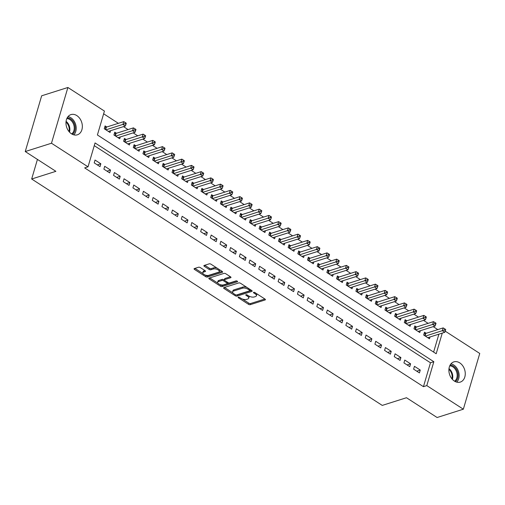 <?xml version="1.0" encoding="UTF-8"?>
<svg xmlns="http://www.w3.org/2000/svg" width="505" height="505" viewBox="0 0 505 505"><rect width="100%" height="100%" fill="white"/><g stroke="black" fill="none" stroke-linecap="round" stroke-linejoin="round"><path stroke-width="0.76" d="M238.316 297.18A0.909 0.404 -163.6 0 0 238.107 297.35A0.909 0.404 -163.6 0 0 238.404 297.792L248.498 304.307A1.3 0.581 -163.6 0 0 250.272 304.66L265.131 299.951A1.3 0.581 -163.6 0 0 265.428 299.705A1.3 0.581 -163.6 0 0 265.005 299.08L254.911 292.559A0.909 0.404 -163.6 0 0 253.668 292.313A0.909 0.404 -163.6 0 0 253.459 292.483A0.909 0.404 -163.6 0 0 253.756 292.925L255.063 293.771A4.16 1.856 -163.6 0 1 256.414 295.779A4.16 1.856 -163.6 0 1 255.461 296.568L254.223 296.959A4.16 1.856 -163.6 0 1 248.542 295.835L247.235 294.989A0.909 0.404 -163.6 0 0 245.992 294.743A0.909 0.404 -163.6 0 0 245.784 294.92A0.909 0.404 -163.6 0 0 246.08 295.356L247.387 296.201A4.16 1.856 -163.6 0 1 248.738 298.215A4.16 1.856 -163.6 0 1 247.785 299.004L246.547 299.396A4.16 1.856 -163.6 0 1 240.866 298.266L239.559 297.426A0.909 0.404 -163.6 0 0 238.316 297.18M76.836 115.601A10.599 7.91 -107.6 0 1 82.347 126.098A10.599 7.91 -107.6 0 1 77.36 134.81A10.599 7.91 -107.6 0 1 71.483 133.806A10.599 7.91 -107.6 0 1 65.972 123.302A10.599 7.91 -107.6 0 1 70.959 114.597A10.599 7.91 -107.6 0 1 76.836 115.601M459.752 362.88A10.599 7.91 -107.6 0 1 465.263 373.378A10.599 7.91 -107.6 0 1 460.276 382.089A10.599 7.91 -107.6 0 1 454.399 381.086A10.599 7.91 -107.6 0 1 448.888 370.582A10.599 7.91 -107.6 0 1 453.875 361.877A10.599 7.91 -107.6 0 1 459.752 362.88M200.302 267.587A1.3 0.581 -163.6 0 0 198.528 267.233L194.362 268.553A1.3 0.581 -163.6 0 0 194.065 268.799A1.3 0.581 -163.6 0 0 194.488 269.43L205.699 276.671A1.3 0.581 -163.6 0 0 207.473 277.018L222.326 272.315A1.3 0.581 -163.6 0 0 222.629 272.069A1.3 0.581 -163.6 0 0 222.206 271.438L210.995 264.197A1.3 0.581 -163.6 0 0 209.215 263.844L204.184 265.441A1.3 0.581 -163.6 0 0 203.887 265.687A1.3 0.581 -163.6 0 0 204.31 266.318L209.108 269.411A1.3 0.581 -163.6 0 0 210.882 269.765L213.375 268.976A3.478 1.553 -163.6 0 1 217.302 269.474A3.478 1.553 -163.6 0 1 219.258 271.602A3.478 1.553 -163.6 0 1 218.463 272.258L208.679 275.358A3.478 1.553 -163.6 0 1 204.759 274.859A3.478 1.553 -163.6 0 1 202.802 272.732A3.478 1.553 -163.6 0 1 203.597 272.075L205.226 271.557A1.3 0.581 -163.6 0 0 205.522 271.311A1.3 0.581 -163.6 0 0 205.106 270.68L200.302 267.587M88.028 166.827L84.663 167.894L423.442 386.672L426.801 385.605L433.833 361.713L95.054 142.934L88.028 166.827L51.485 143.231L67.891 87.485L104.434 111.081L97.402 134.974L436.181 353.746L442.26 333.098M445.195 331.141L479.75 353.456L463.344 409.202L437.109 417.515L406.474 397.732L382.253 405.408L31.67 179.004L55.885 171.328L25.25 151.544L51.485 143.231M463.344 409.202L426.801 385.605M223.911 287.635A1.3 0.581 -163.6 0 0 223.614 287.882A1.3 0.581 -163.6 0 0 224.037 288.513L235.248 295.753A1.3 0.581 -163.6 0 0 237.022 296.1L251.875 291.391A1.3 0.581 -163.6 0 0 252.172 291.145A1.3 0.581 -163.6 0 0 251.755 290.52L240.544 283.28A1.3 0.581 -163.6 0 0 238.764 282.926L223.911 287.635M220.47 286.209L209.259 278.968A1.3 0.581 -163.6 0 1 208.836 278.343A1.3 0.581 -163.6 0 1 209.133 278.097L223.993 273.388A1.3 0.581 -163.6 0 1 225.767 273.735L230.564 276.835A1.3 0.581 -163.6 0 1 230.987 277.466A1.3 0.581 -163.6 0 1 230.69 277.712L224.662 279.618A1.3 0.581 -163.6 0 0 224.365 279.865A1.3 0.581 -163.6 0 0 224.788 280.496L227.97 282.554A1.3 0.581 -163.6 0 0 229.75 282.901L236.018 280.913A0.909 0.404 -163.6 0 1 237.047 281.045A0.909 0.404 -163.6 0 1 237.558 281.601A0.909 0.404 -163.6 0 1 237.35 281.777L222.244 286.562A1.3 0.581 -163.6 0 1 220.47 286.209L220.805 285.072L220.035 284.574M37.433 159.416L31.67 179.004M109.686 172.887L110.526 170.04L104.718 166.29L103.879 169.137L109.686 172.887M129.046 185.386L129.88 182.545L124.072 178.789L123.239 181.636L129.046 185.386M148.407 197.891L149.24 195.044L143.433 191.294L142.593 194.135L148.407 197.891M167.761 210.389L168.601 207.542L162.793 203.793L161.953 206.64L167.761 210.389M187.121 222.888L187.961 220.047L182.154 216.298L181.314 219.138L187.121 222.888M206.482 235.393L207.315 232.546L201.508 228.797L200.674 231.643L206.482 235.393M225.836 247.892L226.676 245.051L220.868 241.302L220.028 244.142L225.836 247.892M245.196 260.397L246.036 257.55L240.228 253.8L239.389 256.647L245.196 260.397M264.557 272.896L265.396 270.055L259.589 266.299L258.749 269.146L264.557 272.896M283.917 285.401L284.751 282.554L278.943 278.804L278.11 281.645L283.917 285.401M303.271 297.899L304.111 295.053L298.303 291.303L297.464 294.15L303.271 297.899M322.632 310.398L323.471 307.558L317.664 303.808L316.824 306.649L322.632 310.398M341.992 322.903L342.826 320.056L337.018 316.307L336.185 319.154L341.992 322.903M361.353 335.402L362.186 332.561L356.378 328.812L355.545 331.652L361.353 335.402M380.707 347.907L381.546 345.06L375.739 341.311L374.899 344.158L380.707 347.907M400.067 360.406L400.907 357.565L395.099 353.816L394.26 356.656L400.067 360.406M419.428 372.911L420.261 370.064L414.453 366.314L413.62 369.161L419.428 372.911M423.442 386.672L430.468 362.779L94.258 145.655M409.744 366.655L410.584 363.815L404.776 360.065L403.937 362.906L409.744 366.655M390.39 354.156L391.224 351.31L385.416 347.56L384.583 350.407L390.39 354.156M371.03 341.658L371.869 338.811L366.062 335.061L365.222 337.902L371.03 341.658M351.669 329.153L352.509 326.312L346.701 322.556L345.862 325.403L351.669 329.153M332.309 316.654L333.148 313.807L327.341 310.057L326.501 312.904L332.309 316.654M312.955 304.149L313.788 301.308L307.981 297.559L307.147 300.399L312.955 304.149M293.594 291.65L294.434 288.803L288.626 285.054L287.787 287.9L293.594 291.65M274.234 279.145L275.073 276.304L269.266 272.555L268.426 275.395L274.234 279.145M254.88 266.646L255.713 263.799L249.906 260.05L249.072 262.897L254.88 266.646M235.519 254.148L236.353 251.301L230.545 247.551L229.712 250.392L235.519 254.148M216.159 241.643L216.998 238.796L211.191 235.046L210.351 237.893L216.159 241.643M196.798 229.144L197.638 226.297L191.831 222.547L190.991 225.394L196.798 229.144M177.444 216.639L178.278 213.798L172.47 210.042L171.637 212.889L177.444 216.639M158.084 204.14L158.917 201.293L153.11 197.543L152.276 200.39L158.084 204.14M138.724 191.635L139.563 188.794L133.756 185.045L132.916 187.885L138.724 191.635M119.363 179.136L120.203 176.289L114.395 172.54L113.556 175.386L119.363 179.136M100.009 166.631L100.842 163.79L95.035 160.041L94.201 162.881L100.009 166.631M25.25 151.544L41.656 95.798L67.891 87.485M437.797 329.601L433.214 326.64M428.12 323.351L423.537 320.391M418.437 317.096L413.86 314.142M408.76 310.846L404.177 307.892M399.083 304.597L394.5 301.636M389.399 298.348L384.823 295.387M379.722 292.098L375.139 289.138M370.045 285.843L365.462 282.888M360.362 279.593L355.779 276.633M350.685 273.344L346.102 270.383M341.001 267.094L336.425 264.134M331.324 260.839L326.741 257.885M321.647 254.589L317.064 251.635M311.964 248.34L307.387 245.38M302.287 242.091L297.704 239.13M292.61 235.841L288.027 232.881M282.926 229.586L278.35 226.631M273.249 223.336L268.666 220.382M263.566 217.087L258.989 214.126M253.889 210.838L249.306 207.877M244.212 204.588L239.629 201.628M234.528 198.332L229.952 195.378M224.851 192.083L220.268 189.123M215.174 185.834L210.591 182.873M205.491 179.584L200.914 176.624M195.814 173.329L191.231 170.374M186.137 167.079L181.554 164.125M176.453 160.83L171.87 157.869M166.776 154.581L162.193 151.62M157.093 148.331L152.516 145.371M147.416 142.075L142.833 139.121M137.739 135.826L133.156 132.865M128.055 129.577L123.479 126.616M118.378 123.327L103.632 113.802M433.618 352.092L438.895 334.159M106.776 127.001L105.084 125.909L104.245 128.75L110.052 132.506L110.582 130.707M116.453 133.251L114.761 132.159L113.922 135.005L119.729 138.755L120.259 136.956M126.136 139.506L124.438 138.408L123.605 141.255L129.413 145.004L129.943 143.205M135.813 145.756L134.122 144.664L133.282 147.504L139.09 151.254L139.62 149.455M145.49 152.005L143.799 150.913L142.959 153.754L148.767 157.503L149.297 155.71M155.174 158.254L153.476 157.162L152.643 160.009L158.45 163.759L158.98 161.96M164.851 164.51L163.159 163.412L162.32 166.259L168.127 170.008L168.657 168.209M174.528 170.759L172.836 169.661L172.003 172.508L177.81 176.258L178.334 174.459M184.211 177.009L182.52 175.917L181.68 178.757L187.488 182.507L188.018 180.708M193.888 183.258L192.197 182.166L191.357 185.007L197.165 188.763L197.695 186.964M203.572 189.508L201.874 188.416L201.041 191.262L206.848 195.012L207.378 193.213M213.249 195.763L211.557 194.665L210.718 197.512L216.525 201.261L217.055 199.462M222.926 202.013L221.234 200.921L220.395 203.761L226.202 207.511L226.732 205.712M232.609 208.262L230.911 207.17L230.078 210.011L235.886 213.76L236.416 211.967M242.286 214.511L240.595 213.419L239.755 216.266L245.563 220.016L246.093 218.217M251.963 220.761L250.272 219.669L249.432 222.516L255.246 226.265L255.77 224.466M261.647 227.016L259.949 225.918L259.115 228.765L264.923 232.515L265.453 230.716M271.324 233.266L269.632 232.174L268.793 235.014L274.6 238.764L275.13 236.965M281.007 239.515L279.309 238.423L278.476 241.264L284.283 245.02L284.807 243.221M290.684 245.765L288.993 244.673L288.153 247.519L293.96 251.269L294.491 249.47M300.361 252.02L298.67 250.922L297.83 253.769L303.638 257.518L304.168 255.719M310.045 258.27L308.347 257.171L307.513 260.018L313.321 263.768L313.851 261.969M319.722 264.519L318.03 263.427L317.19 266.268L322.998 270.017L323.528 268.218M329.399 270.768L327.707 269.676L326.868 272.517L332.675 276.273L333.205 274.474M339.082 277.018L337.384 275.926L336.551 278.773L342.358 282.522L342.889 280.723M348.759 283.273L347.068 282.175L346.228 285.022L352.035 288.772L352.566 286.973M358.436 289.523L356.745 288.431L355.911 291.271L361.719 295.021L362.243 293.222M368.12 295.772L366.428 294.68L365.588 297.521L371.396 301.27L371.926 299.478M377.797 302.022L376.105 300.93L375.265 303.776L381.073 307.526L381.603 305.727M387.48 308.277L385.782 307.179L384.949 310.026L390.756 313.775L391.287 311.976M397.157 314.527L395.466 313.428L394.626 316.275L400.433 320.025L400.964 318.226M406.834 320.776L405.143 319.684L404.303 322.525L410.11 326.274L410.641 324.475M416.518 327.025L414.82 325.933L413.986 328.774L419.794 332.53L420.324 330.731M426.195 333.275L424.503 332.183L423.663 335.03L429.471 338.779L430.001 336.98M430.468 362.779L433.833 361.713M420.261 370.064L416.745 371.181M410.584 363.815L407.068 364.926M400.907 357.565L397.391 358.676M391.224 351.31L387.707 352.427M381.546 345.06L378.03 346.177M371.869 338.811L368.353 339.928M362.186 332.561L358.67 333.672M352.509 326.312L348.993 327.423M342.826 320.056L339.316 321.174M333.148 313.807L329.632 314.924M323.471 307.558L319.955 308.669M313.788 301.308L310.272 302.419M304.111 295.053L300.595 296.17M294.434 288.803L290.918 289.92M284.751 282.554L281.234 283.671M275.073 276.304L271.557 277.415M265.396 270.055L261.88 271.166M255.713 263.799L252.197 264.917M246.036 257.55L242.52 258.667M236.353 251.301L232.837 252.412M226.676 245.051L223.159 246.162M216.998 238.796L213.482 239.913M207.315 232.546L203.799 233.663M197.638 226.297L194.122 227.414M187.961 220.047L184.445 221.158M178.278 213.798L174.762 214.909M168.601 207.542L165.084 208.66M158.917 201.293L155.407 202.41M149.24 195.044L145.724 196.155M139.563 188.794L136.047 189.905M129.88 182.545L126.364 183.656M120.203 176.289L116.687 177.406M110.526 170.04L107.01 171.157M100.842 163.79L97.326 164.901M248.738 298.215L249.072 297.079A4.16 1.856 -163.6 0 0 248.757 295.968M256.414 295.779L256.748 294.642A4.16 1.856 -163.6 0 0 256.439 293.544M242.413 299.023L248.832 303.17A1.3 0.581 -163.6 0 0 250.606 303.524L264.885 298.998M236.523 294.977A1.3 0.581 -163.6 0 0 237.356 294.964L251.629 290.438M224.491 287.452L232.938 292.906M235.355 294.712A0.909 0.404 -163.6 0 0 236.599 294.958L249.64 290.823A0.909 0.404 -163.6 0 0 249.849 290.653A0.909 0.404 -163.6 0 0 249.552 290.211L248.176 289.321A4.16 1.856 -163.6 0 0 242.495 288.191L233.581 291.019A4.16 1.856 -163.6 0 0 232.628 291.808A4.16 1.856 -163.6 0 0 233.979 293.822L235.355 294.712M246.964 287.427A4.16 1.856 -163.6 0 0 242.829 287.055L242.495 288.191M232.628 291.808L232.963 290.672A4.16 1.856 -163.6 0 1 233.916 289.883L242.829 287.055M217.876 283.179L209.714 277.908M230.444 276.759L225.003 278.482A1.3 0.581 -163.6 0 0 224.7 278.728L224.365 279.865M236.738 280.938L222.579 285.426L222.244 286.562M218.412 281.601A3.478 1.553 -163.6 0 0 217.617 282.263A3.478 1.553 -163.6 0 0 219.574 284.384A3.478 1.553 -163.6 0 0 223.494 284.883L226.941 283.791A1.3 0.581 -163.6 0 0 227.237 283.545A1.3 0.581 -163.6 0 0 226.814 282.92L223.633 280.862A1.3 0.581 -163.6 0 0 221.859 280.509L218.412 281.601L218.747 280.464A3.478 1.553 -163.6 0 0 217.952 281.121L217.617 282.263M227.237 283.545L227.572 282.409A1.3 0.581 -163.6 0 0 227.585 282.301M218.747 280.464L222.194 279.372A1.3 0.581 -163.6 0 1 223.968 279.726L224.359 279.978M220.805 285.072A1.3 0.581 -163.6 0 0 222.579 285.426M202.802 272.732L203.136 271.595A3.478 1.553 -163.6 0 1 203.932 270.939L204.98 270.604M219.258 271.602L219.593 270.459A3.478 1.553 -163.6 0 0 219.391 269.62M217.036 268.098A3.478 1.553 -163.6 0 0 213.716 267.839L213.375 268.976M204.765 265.258L209.442 268.275A1.3 0.581 -163.6 0 0 211.216 268.628L213.716 267.839M205.358 275.099L206.034 275.528A1.3 0.581 -163.6 0 0 207.807 275.882L222.08 271.355M194.943 268.37L203.004 273.577M427.779 337.687L444.766 332.303L442.342 330.737L443.182 327.897L425.791 333.407A1.326 0.593 16.4 0 1 425.406 333.458L424.118 333.477M444.413 330.005L445.385 330.63L445.719 329.494L444.747 328.869L444.413 330.005L425.355 336.122M444.766 332.303L445.385 330.63M444.747 328.869L443.182 327.897M418.096 331.431L435.083 326.047L432.665 324.488L433.498 321.641L416.114 327.152A1.326 0.593 16.4 0 1 415.729 327.208L414.441 327.227M434.736 323.755L435.701 324.38L436.036 323.244L435.07 322.619L434.736 323.755L415.678 329.872M435.083 326.047L435.701 324.38M435.07 322.619L433.498 321.641M408.419 325.182L425.406 319.798L422.982 318.238L423.821 315.391L406.43 320.902A1.326 0.593 16.4 0 1 406.052 320.959L404.764 320.972M425.052 317.506L426.024 318.131L426.359 316.995L425.387 316.37L425.052 317.506L406.001 323.623M425.406 319.798L426.024 318.131M425.387 316.37L423.821 315.391M450.119 365.09A8.945 6.672 -107.6 0 1 457.461 371.547A8.945 6.672 -107.6 0 1 455.718 381.344A8.945 6.672 -107.6 0 1 455.365 381.628M454.595 381.212A8.282 6.18 72.4 0 0 454.961 380.922A8.282 6.18 72.4 0 0 456.564 371.825A8.282 6.18 72.4 0 0 449.734 365.866M456.728 382.133A10.27 7.663 72.4 0 0 458.496 371.535A10.27 7.663 72.4 0 0 450.946 363.884M67.203 117.804A8.945 6.672 -107.6 0 1 74.544 124.268A8.945 6.672 -107.6 0 1 72.802 134.065A8.945 6.672 -107.6 0 1 72.442 134.349M71.678 133.932A8.282 6.18 72.4 0 0 72.045 133.642A8.282 6.18 72.4 0 0 73.648 124.546A8.282 6.18 72.4 0 0 66.818 118.587M73.812 134.854A10.27 7.663 72.4 0 0 75.58 124.255A10.27 7.663 72.4 0 0 68.03 116.605M398.742 318.933L415.722 313.548L413.305 311.989L414.144 309.142L396.753 314.653A1.326 0.593 16.4 0 1 396.368 314.71L395.08 314.722M415.375 311.257L416.341 311.882L416.675 310.745L415.71 310.114L415.375 311.257L396.318 317.367M415.722 313.548L416.341 311.882M415.71 310.114L414.144 309.142M389.058 312.683L406.045 307.299L403.628 305.733L404.461 302.893L387.076 308.404A1.326 0.593 16.4 0 1 386.691 308.454L385.403 308.473M405.698 305.007L406.664 305.632L406.998 304.49L406.033 303.865L405.698 305.007L386.641 311.118M406.045 307.299L406.664 305.632M406.033 303.865L404.461 302.893M379.381 306.428L396.368 301.049L393.944 299.484L394.784 296.643L377.393 302.154A1.326 0.593 16.4 0 1 377.008 302.205L375.726 302.224M396.015 298.752L396.987 299.377L397.321 298.24L396.349 297.615L396.015 298.752L376.964 304.868M396.368 301.049L396.987 299.377M396.349 297.615L394.784 296.643M369.704 300.178L386.685 294.794L384.267 293.235L385.107 290.388L367.716 295.898A1.326 0.593 16.4 0 1 367.331 295.955L366.043 295.968M386.338 292.502L387.303 293.127L387.638 291.991L386.672 291.366L386.338 292.502L367.28 298.619M386.685 294.794L387.303 293.127M386.672 291.366L385.107 290.388M360.021 293.929L377.008 288.544L374.59 286.985L375.423 284.138L358.039 289.649A1.326 0.593 16.4 0 1 357.654 289.706L356.366 289.718M376.661 286.253L377.626 286.878L377.961 285.742L376.995 285.117L376.661 286.253L357.603 292.363M377.008 288.544L377.626 286.878M376.995 285.117L375.423 284.138M350.344 287.68L367.331 282.295L364.907 280.73L365.746 277.889L348.355 283.4A1.326 0.593 16.4 0 1 347.97 283.457L346.689 283.469M366.977 280.004L367.949 280.628L368.284 279.486L367.312 278.861L366.977 280.004L347.926 286.114M367.331 282.295L367.949 280.628M367.312 278.861L365.746 277.889M340.66 281.43L357.647 276.046L355.23 274.48L356.069 271.639L338.678 277.15A1.326 0.593 16.4 0 1 338.293 277.201L337.005 277.22M357.3 273.748L358.266 274.373L358.601 273.237L357.635 272.612L357.3 273.748L338.243 279.865M357.647 276.046L358.266 274.373M357.635 272.612L356.069 271.639M330.983 275.175L347.97 269.796L345.553 268.231L346.386 265.384L328.995 270.895A1.326 0.593 16.4 0 1 328.616 270.951L327.328 270.97M347.617 267.498L348.589 268.123L348.923 266.987L347.958 266.362L347.617 267.498L328.566 273.615M347.97 269.796L348.589 268.123M347.958 266.362L346.386 265.384M321.306 268.925L338.293 263.541L335.869 261.981L336.709 259.134L319.318 264.645A1.326 0.593 16.4 0 1 318.933 264.702L317.645 264.715M337.94 261.249L338.905 261.874L339.246 260.738L338.274 260.113L337.94 261.249L318.882 267.366M338.293 263.541L338.905 261.874M338.274 260.113L336.709 259.134M311.623 262.676L328.61 257.291L326.192 255.732L327.025 252.885L309.641 258.396A1.326 0.593 16.4 0 1 309.256 258.453L307.968 258.465M328.263 255L329.228 255.625L329.563 254.488L328.597 253.864L328.263 255L309.205 261.11M328.61 257.291L329.228 255.625M328.597 253.864L327.025 252.885M301.946 256.426L318.933 251.042L316.509 249.476L317.348 246.636L299.957 252.147A1.326 0.593 16.4 0 1 299.579 252.197L298.291 252.216M318.579 248.75L319.551 249.375L319.886 248.233L318.914 247.608L318.579 248.75L299.528 254.861M318.933 251.042L319.551 249.375M318.914 247.608L317.348 246.636M292.269 250.171L309.249 244.792L306.832 243.227L307.671 240.386L290.28 245.897A1.326 0.593 16.4 0 1 289.895 245.948L288.607 245.967M308.902 242.495L309.868 243.12L310.203 241.983L309.237 241.358L308.902 242.495L289.845 248.611M309.249 244.792L309.868 243.12M309.237 241.358L307.671 240.386M282.585 243.921L299.572 238.537L297.155 236.978L297.988 234.131L280.603 239.641A1.326 0.593 16.4 0 1 280.218 239.698L278.93 239.711M299.225 236.245L300.191 236.87L300.525 235.734L299.56 235.109L299.225 236.245L280.168 242.362M299.572 238.537L300.191 236.87M299.56 235.109L297.988 234.131M272.908 237.672L289.895 232.287L287.471 230.728L288.311 227.881L270.92 233.392A1.326 0.593 16.4 0 1 270.535 233.449L269.253 233.461M289.542 229.996L290.514 230.621L290.848 229.485L289.876 228.86L289.542 229.996L270.491 236.106M289.895 232.287L290.514 230.621M289.876 228.86L288.311 227.881M263.231 231.423L280.212 226.038L277.794 224.472L278.634 221.632L261.243 227.143A1.326 0.593 16.4 0 1 260.858 227.2L259.57 227.212M279.865 223.747L280.83 224.371L281.165 223.229L280.199 222.604L279.865 223.747L260.807 229.857M280.212 226.038L280.83 224.371M280.199 222.604L278.634 221.632M253.548 225.173L270.535 219.789L268.117 218.223L268.95 215.382L251.559 220.893A1.326 0.593 16.4 0 1 251.181 220.944L249.893 220.963M270.188 217.491L271.153 218.116L271.488 216.98L270.522 216.355L270.188 217.491L251.13 223.608M270.535 219.789L271.153 218.116M270.522 216.355L268.95 215.382M243.871 218.917L260.858 213.539L258.434 211.974L259.273 209.127L241.882 214.644A1.326 0.593 16.4 0 1 241.497 214.694L240.216 214.713M260.504 211.241L261.476 211.866L261.811 210.73L260.839 210.105L260.504 211.241L241.447 217.358M260.858 213.539L261.476 211.866M260.839 210.105L259.273 209.127M234.187 212.668L251.174 207.284L248.757 205.724L249.59 202.877L232.205 208.388A1.326 0.593 16.4 0 1 231.82 208.445L230.532 208.458M250.827 204.992L251.793 205.617L252.128 204.481L251.162 203.856L250.827 204.992L231.77 211.109M251.174 207.284L251.793 205.617M251.162 203.856L249.59 202.877M224.51 206.419L241.497 201.034L239.073 199.475L239.913 196.628L222.522 202.139A1.326 0.593 16.4 0 1 222.143 202.196L220.855 202.208M241.144 198.743L242.116 199.368L242.45 198.231L241.478 197.607L241.144 198.743L222.093 204.853M241.497 201.034L242.116 199.368M241.478 197.607L239.913 196.628M214.833 200.169L231.814 194.785L229.396 193.219L230.236 190.379L212.845 195.889A1.326 0.593 16.4 0 1 212.46 195.94L211.172 195.959M231.467 192.493L232.433 193.118L232.767 191.976L231.801 191.351L231.467 192.493L212.409 198.604M231.814 194.785L232.433 193.118M231.801 191.351L230.236 190.379M205.15 193.92L222.137 188.535L219.719 186.97L220.552 184.129L203.168 189.64A1.326 0.593 16.4 0 1 202.783 189.691L201.495 189.71M221.79 186.238L222.755 186.863L223.09 185.726L222.124 185.101L221.79 186.238L202.732 192.355M222.137 188.535L222.755 186.863M222.124 185.101L220.552 184.129M195.473 187.664L212.46 182.28L210.036 180.721L210.875 177.874L193.484 183.384A1.326 0.593 16.4 0 1 193.099 183.441L191.818 183.46M212.106 179.988L213.078 180.613L213.413 179.477L212.441 178.852L212.106 179.988L193.055 186.105M212.46 182.28L213.078 180.613M212.441 178.852L210.875 177.874M185.796 181.415L202.776 176.03L200.359 174.471L201.198 171.624L183.807 177.135A1.326 0.593 16.4 0 1 183.422 177.192L182.135 177.205M202.429 173.739L203.395 174.364L203.73 173.228L202.764 172.603L202.429 173.739L183.372 179.856M202.776 176.03L203.395 174.364M202.764 172.603L201.198 171.624M176.112 175.166L193.099 169.781L190.682 168.215L191.515 165.375L174.13 170.886A1.326 0.593 16.4 0 1 173.745 170.942L172.457 170.955M192.752 167.49L193.718 168.114L194.053 166.978L193.087 166.347L192.752 167.49L173.695 173.6M193.099 169.781L193.718 168.114M193.087 166.347L191.515 165.375M166.435 168.916L183.422 163.532L180.998 161.966L181.838 159.125L164.447 164.636A1.326 0.593 16.4 0 1 164.062 164.687L162.78 164.706M183.069 161.234L184.041 161.865L184.375 160.723L183.403 160.098L183.069 161.234L164.018 167.351M183.422 163.532L184.041 161.865M183.403 160.098L181.838 159.125M156.752 162.66L173.739 157.282L171.321 155.717L172.161 152.87L154.77 158.387A1.326 0.593 16.4 0 1 154.385 158.437L153.097 158.456M173.392 154.984L174.358 155.609L174.692 154.473L173.726 153.848L173.392 154.984L154.334 161.101M173.739 157.282L174.358 155.609M173.726 153.848L172.161 152.87M147.075 156.411L164.062 151.027L161.644 149.467L162.477 146.62L145.087 152.131A1.326 0.593 16.4 0 1 144.708 152.188L143.42 152.201M163.715 148.735L164.68 149.36L165.015 148.224L164.049 147.599L163.715 148.735L144.657 154.852M164.062 151.027L164.68 149.36M164.049 147.599L162.477 146.62M137.398 150.162L154.385 144.777L151.961 143.218L152.8 140.371L135.409 145.882A1.326 0.593 16.4 0 1 135.024 145.939L133.737 145.951M154.031 142.486L154.997 143.111L155.338 141.974L154.366 141.349L154.031 142.486L134.974 148.596M154.385 144.777L154.997 143.111M154.366 141.349L152.8 140.371M127.714 143.912L144.701 138.528L142.284 136.962L143.117 134.122L125.732 139.632A1.326 0.593 16.4 0 1 125.347 139.689L124.06 139.702M144.354 136.236L145.32 136.861L145.655 135.719L144.689 135.094L144.354 136.236L125.297 142.347M144.701 138.528L145.32 136.861M144.689 135.094L143.117 134.122M118.037 137.663L135.024 132.278L132.6 130.713L133.44 127.872L116.049 133.383A1.326 0.593 16.4 0 1 115.67 133.434L114.382 133.453M134.671 129.981L135.643 130.606L135.978 129.469L135.005 128.844L134.671 129.981L115.62 136.097M135.024 132.278L135.643 130.606M135.005 128.844L133.44 127.872M108.36 131.407L125.341 126.029L122.923 124.464L123.763 121.617L106.372 127.127A1.326 0.593 16.4 0 1 105.987 127.184L104.699 127.203M124.994 123.731L125.96 124.356L126.294 123.22L125.328 122.595L124.994 123.731L105.936 129.848M125.341 126.029L125.96 124.356M125.328 122.595L123.763 121.617M238.594 297.142L238.404 297.792M253.946 292.275L253.756 292.925M246.27 294.705L246.08 295.356M247.665 295.267L247.387 296.201M255.341 292.831L255.063 293.771M265.314 299.339L265.131 299.951M250.606 303.524L250.272 304.66M248.832 303.17L248.498 304.307M252.058 290.779L251.875 291.391M237.356 294.964L237.022 296.1M235.526 294.8L235.248 295.753M224.334 287.503L224.037 288.513M249.83 289.277L249.552 290.211M248.447 288.387L248.176 289.321M233.916 289.883L233.581 291.019M209.556 277.958L209.259 278.968M230.873 277.1L230.69 277.712M225.003 278.482L224.662 279.618M237.476 281.342L237.35 281.777M227.092 281.986L226.814 282.92M223.968 279.726L223.633 280.862M222.194 279.372L221.859 280.509M205.409 270.945L205.226 271.557M203.932 270.939L203.597 272.075M211.216 268.628L210.882 269.765M209.442 268.275L209.108 269.411M204.607 265.308L204.31 266.318M222.509 271.696L222.326 272.315M207.807 275.882L207.473 277.018M206.034 275.528L205.699 276.671M194.785 268.42L194.488 269.43M425.406 333.458L424.743 335.724M425.791 333.407L425.052 335.92M415.729 327.208L415.059 329.475M416.114 327.152L415.369 329.67M406.052 320.959L405.382 323.219M406.43 320.902L405.692 323.421M448.989 368.618A8.282 6.18 -107.6 0 1 452.404 379.394M451.937 378.857A8.011 5.978 72.4 0 0 448.913 369.325M66.073 121.339A8.282 6.18 -107.6 0 1 69.488 132.114M69.021 131.578A8.011 5.978 72.4 0 0 65.997 122.046M396.368 314.71L395.705 316.97M396.753 314.653L396.015 317.172M386.691 308.454L386.022 310.72M387.076 308.404L386.331 310.922M377.008 302.205L376.345 304.471M377.393 302.154L376.654 304.666M367.331 295.955L366.668 298.221M367.716 295.898L366.977 298.417M357.654 289.706L356.984 291.966M358.039 289.649L357.294 292.168M347.97 283.457L347.307 285.716M348.355 283.4L347.617 285.918M338.293 277.201L337.624 279.467M338.678 277.15L337.933 279.669M328.616 270.951L327.947 273.218M328.995 270.895L328.256 273.413M318.933 264.702L318.27 266.962M319.318 264.645L318.579 267.164M309.256 258.453L308.587 260.713M309.641 258.396L308.896 260.915M299.579 252.197L298.909 254.463M299.957 252.147L299.219 254.665M289.895 245.948L289.232 248.214M290.28 245.897L289.542 248.409M280.218 239.698L279.549 241.964M280.603 239.641L279.858 242.16M270.535 233.449L269.872 235.709M270.92 233.392L270.181 235.911M260.858 227.2L260.195 229.459M261.243 227.143L260.498 229.661M251.181 220.944L250.512 223.21M251.559 220.893L250.821 223.412M241.497 214.694L240.834 216.961M241.882 214.644L241.144 217.156M231.82 208.445L231.151 210.711M232.205 208.388L231.46 210.907M222.143 202.196L221.474 204.456M222.522 202.139L221.783 204.658M212.46 195.94L211.797 198.206M212.845 195.889L212.106 198.408M202.783 189.691L202.114 191.957M203.168 189.64L202.423 192.152M193.099 183.441L192.437 185.707M193.484 183.384L192.746 185.903M183.422 177.192L182.759 179.452M183.807 177.135L183.069 179.654M173.745 170.942L173.076 173.202M174.13 170.886L173.385 173.404M164.062 164.687L163.399 166.953M164.447 164.636L163.708 167.155M154.385 158.437L153.716 160.704M154.77 158.387L154.025 160.899M144.708 152.188L144.039 154.454M145.087 152.131L144.348 154.65M135.024 145.939L134.362 148.199M135.409 145.882L134.671 148.401M125.347 139.689L124.678 141.949M125.732 139.632L124.987 142.151M115.67 133.434L115.001 135.7M116.049 133.383L115.31 135.902M105.987 127.184L105.324 129.45M106.372 127.127L105.633 129.646M250.183 289.51L249.849 290.653"/></g></svg>
